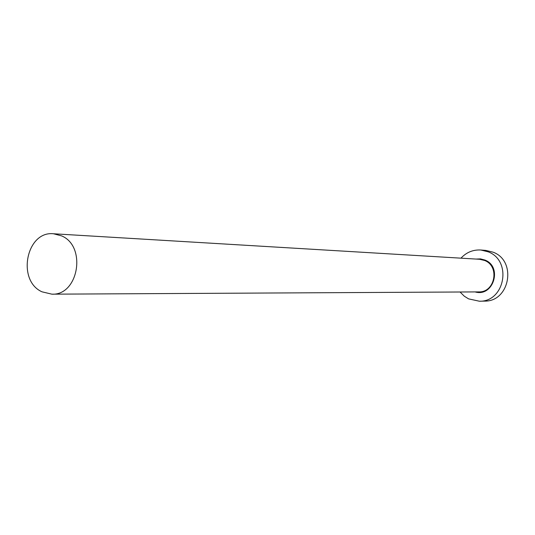 <?xml version="1.0" encoding="UTF-8"?>
<svg xmlns="http://www.w3.org/2000/svg" width="535" height="535" viewBox="0 0 535 535"><rect width="100%" height="100%" fill="white"/><g stroke="black" fill="none" stroke-linecap="round" stroke-linejoin="round"><path stroke-width="0.8" d="M42.011 291.822L51.875 294.17C78.491 295.681 86.864 246.314 61.652 235.902L53.52 233.768C26.302 230.699 16.511 280.621 42.011 291.822M460.06 292.003L464.28 296.189L468.573 298.864L479.407 301.225C504.933 301.994 512.343 260.672 488.181 251.824L480.805 250.012C473.007 249.598 466.4 252.319 460.983 258.171M479.407 301.225L484.476 301.105C509.781 301.86 517.118 260.966 493.17 252.206L485.854 250.413L480.805 250.012M475.996 259.067L480.517 258.893L484.917 260.05C502.853 266.784 493.37 297.38 475.1 291.923M51.875 294.17L478.698 291.903C495.082 292.678 500.078 266.196 484.596 260.471L479.587 259.281L53.52 233.768"/></g></svg>
